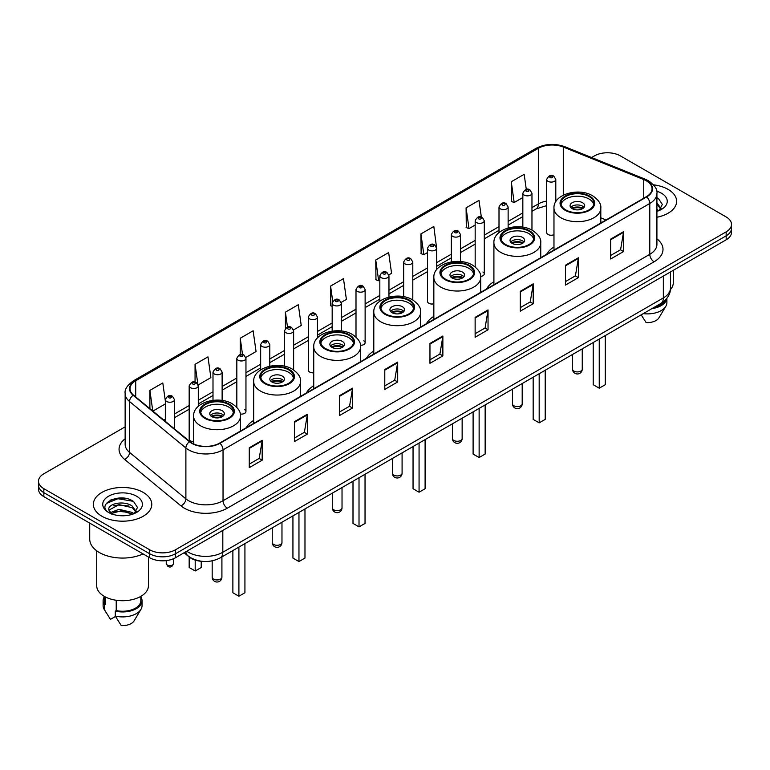 <?xml version="1.0" encoding="UTF-8"?>
<svg xmlns="http://www.w3.org/2000/svg" width="770" height="770" viewBox="0 0 770 770"><rect width="100%" height="100%" fill="white"/><g stroke="black" fill="none" stroke-linecap="round" stroke-linejoin="round"><path stroke-width="1.16" d="M253.677 420.401A32.244 18.615 0 0 0 246.304 427.677M313.736 385.722A32.244 18.615 0 0 0 306.364 392.998M373.797 351.053A32.244 18.615 0 0 0 366.424 358.329M433.847 316.374A32.244 18.615 0 0 0 426.474 323.65M493.907 281.704A32.244 18.615 0 0 0 486.534 288.981M553.967 247.035A32.244 18.615 0 0 0 546.594 254.302M436.628 269.712L436.628 248.248A4.562 2.637 180 0 1 433.808 250.683A4.562 2.637 180 0 1 428.842 250.115A4.562 2.637 180 0 1 427.504 248.248L427.504 301.407A4.562 2.637 0 0 0 428.842 303.264A4.562 2.637 0 0 0 433.847 303.823M317.461 337.943L317.461 317.048A4.562 2.637 180 0 1 314.641 319.483A4.562 2.637 180 0 1 309.675 318.915A4.562 2.637 180 0 1 308.337 317.048L308.337 370.206A4.562 2.637 0 0 0 309.675 372.064A4.562 2.637 0 0 0 313.736 372.796M198.294 406.358L198.294 385.847A4.562 2.637 180 0 1 195.474 388.282A4.562 2.637 180 0 1 190.508 387.714A4.562 2.637 180 0 1 189.17 385.847L189.17 439.006A4.562 2.637 0 0 0 190.508 440.864A4.562 2.637 0 0 0 193.626 441.643M555.796 201.74L555.796 179.448A4.562 2.637 180 0 1 552.976 181.884A4.562 2.637 180 0 1 548.009 181.316A4.562 2.637 180 0 1 546.671 179.448L546.671 232.607A4.562 2.637 0 0 0 548.009 234.465A4.562 2.637 0 0 0 553.967 234.715M601.774 222.443L600.812 222.058M480.653 276.459A4.562 2.637 0 0 0 484.292 273.879A4.562 2.637 0 0 0 482.954 272.022M360.485 345.316A4.562 2.637 0 0 0 365.124 342.689A4.562 2.637 0 0 0 363.786 340.821M240.269 414.039A4.562 2.637 0 0 0 245.957 411.488A4.562 2.637 0 0 0 244.619 409.621M202.828 561.407A18.249 10.539 180 0 1 189.151 556.941L184.088 552.764M125.01 498.296A24.332 14.053 0 0 0 110.764 499.99M125.144 426.84L43.842 473.781A18.249 10.539 0 0 0 38.5 481.231L38.5 489.181A18.249 10.539 0 0 0 43.842 496.631L149.678 557.73A18.249 10.539 0 0 0 175.493 557.73L726.158 239.807A18.249 10.539 0 0 0 731.5 232.357L731.5 228.382A18.249 10.539 0 0 1 726.158 235.832A18.249 10.539 0 0 0 731.5 228.382L731.5 224.407A18.249 10.539 0 0 0 726.158 216.957L620.322 155.858A18.249 10.539 0 0 0 594.507 155.858L591.601 157.532M38.5 481.231A18.249 10.539 0 0 0 43.842 488.681L149.678 549.78A18.249 10.539 0 0 0 175.493 549.78L175.493 553.755L726.158 235.832L175.493 553.755A18.249 10.539 0 0 1 149.678 553.755A18.249 10.539 0 0 0 175.493 553.755L175.493 557.73M43.842 488.681L43.842 492.656L149.678 553.755L43.842 492.656A18.249 10.539 0 0 1 38.5 485.206A18.249 10.539 0 0 0 43.842 492.656L43.842 496.631M668.081 189.381A29.202 16.863 0 0 0 653.489 184.81A29.202 16.863 0 0 1 668.081 189.381A29.202 16.863 0 0 1 676.628 201.307A29.202 16.863 0 0 0 668.081 189.381M143.22 492.405A29.202 16.863 0 0 0 111.4 488.748A29.202 16.863 0 0 0 93.372 504.331A29.202 16.863 0 0 0 101.919 516.246A29.202 16.863 0 0 0 133.749 519.904A29.202 16.863 0 0 0 151.777 504.331A29.202 16.863 0 0 0 143.22 492.405A29.202 16.863 0 0 0 111.4 488.748A29.202 16.863 0 0 0 93.372 504.331A29.202 16.863 0 0 0 101.919 516.246A29.202 16.863 0 0 0 133.749 519.904A29.202 16.863 0 0 0 151.777 504.331A29.202 16.863 0 0 0 143.22 492.405M646.348 180.815A19.471 11.242 180 0 1 652.055 188.766A19.471 11.242 180 0 1 646.348 196.716L219.585 443.106A19.471 11.242 180 0 1 189.872 441.605L133.528 395.145A19.471 11.242 180 0 1 130.005 388.696A19.471 11.242 180 0 1 135.713 380.746L538.355 148.283A19.471 11.242 180 0 1 563.284 147.031L643.749 179.554A19.471 11.242 180 0 1 646.348 180.815M646.694 180.613A19.953 11.521 0 0 0 644.028 179.323L563.563 146.8A19.953 11.521 0 0 0 538.009 148.09L135.366 380.553A19.953 11.521 0 0 0 133.133 395.308L189.468 441.759A19.953 11.521 0 0 0 219.931 443.299L646.694 196.908A19.953 11.521 0 0 0 646.694 180.613M249.268 447.774L249.268 467.64L262.175 460.191L262.175 440.325L249.268 447.774M249.268 464.118L259.211 458.381L262.127 440.979A4.87 2.81 -120 0 0 262.175 440.325M259.124 458.429L262.175 460.191M294.438 421.69L294.438 441.566L307.346 434.116L307.346 414.241L294.438 421.69M294.438 438.034L304.381 432.297L307.297 414.905A4.87 2.81 -120 0 0 307.346 414.241M304.294 432.345L307.346 434.116M339.608 395.616L339.608 415.482L352.516 408.033L352.516 388.157L339.608 395.616M339.608 411.96L349.551 406.223L352.467 388.821A4.87 2.81 -120 0 0 352.516 388.157M349.464 406.271L352.516 408.033M384.788 369.533L384.788 389.408L397.695 381.949L397.695 362.083L384.788 369.533M384.788 385.876L394.721 380.139L397.638 362.737A4.87 2.81 -120 0 0 397.695 362.083M394.635 380.188L397.695 381.949M610.639 239.133L610.639 259.009L623.546 251.549L623.546 231.683L610.639 239.133M610.639 255.476L620.582 249.74L623.498 232.348A4.87 2.81 -120 0 0 623.546 231.683M620.495 249.788L623.546 251.549M565.469 265.217L565.469 285.083L578.376 277.633L578.376 257.767L565.469 265.217M565.469 281.56L575.411 275.824L578.328 258.422A4.87 2.81 -120 0 0 578.376 257.767M575.325 275.872L578.376 277.633M520.299 291.291L520.299 311.167L533.206 303.717L533.206 283.841L520.299 291.291M520.299 307.644L530.241 301.898L533.158 284.505A4.87 2.81 -120 0 0 533.206 283.841M530.155 301.946L533.206 303.717M475.128 317.375L475.128 337.241L488.036 329.791L488.036 309.925L475.128 317.375M475.128 333.718L485.071 327.981L487.978 310.579A4.87 2.81 -120 0 0 488.036 309.925M484.985 328.03L488.036 329.791M429.958 343.449L429.958 363.325L442.865 355.875L442.865 335.999L429.958 343.449M429.958 359.802L439.901 354.056L442.808 336.663A4.87 2.81 -120 0 0 442.865 335.999M439.814 354.113L442.865 355.875M656.916 217.256A29.202 16.863 0 0 0 676.628 201.307A29.202 16.863 0 0 1 656.916 217.256M175.493 549.78L726.158 231.857A18.249 10.539 0 0 0 731.5 224.407M245.851 357.444L256.054 351.543L253.138 330.782L240.24 338.242L240.24 354.527M198.179 384.962L210.884 377.627L207.967 356.866L195.06 364.316L195.06 382.093M165.338 401.016L162.797 382.95L149.89 390.4L149.89 408.639M388.85 274.88L391.574 273.311L388.658 252.55L375.75 260L375.962 279.751M436.513 247.363L433.828 226.467L420.921 233.916L421.132 253.667M481.337 217.044L478.998 200.392L466.091 207.842L466.302 227.593M526.285 189.401L524.168 174.309L511.27 181.758L511.472 201.509M293.514 329.926L301.224 325.469L298.317 304.708L285.41 312.158L285.41 328.424M341.177 302.398L346.394 299.386L343.487 278.625L330.58 286.074L330.782 305.825M332.168 306.344L330.58 305.748M330.58 286.074L332.727 301.368M375.75 260L378.667 280.761L379.831 280.088M378.667 280.761L375.75 279.674M420.921 233.916L423.837 254.678L427.504 252.56M423.837 254.678L420.921 253.59M466.091 207.842L469.007 228.603L475.167 225.042M469.007 228.603L466.091 227.516M511.27 181.758L514.177 202.52L522.84 197.524M514.177 202.52L511.27 201.432M285.41 312.158L287.508 327.115M240.24 338.242L242.521 354.527M195.06 364.316L197.842 384.115M152.893 411.113L165.338 403.923M149.89 390.4L152.787 411.026M670.391 289.645A25.853 14.928 0 0 0 673.288 282.773L673.288 270.328M656.916 209.267L658.764 210.71M657.147 203.107L661.103 208.564M657.147 204.676L660.795 208.978M656.916 211.365A19.837 11.454 0 0 0 661.449 209.401A19.837 11.454 0 0 0 661.449 193.212A19.837 11.454 0 0 0 656.694 191.181M659.226 210.508L662.335 204.406L658.408 198.487M653.797 307.557A18.249 10.539 0 0 0 665.116 300.262M641.169 314.843L646.088 322.543A12.166 7.026 0 0 0 658.928 317.856L665.829 306.316A19.471 11.242 0 0 0 666.897 302.649L666.897 298.269M643.277 313.631A19.471 11.242 0 0 0 665.829 306.316M651.969 308.606A19.471 11.242 0 0 0 666.868 298.308M656.916 197.746L658.138 198.304M589.002 196.485A16.43 9.481 0 0 0 571.099 194.435A16.43 9.481 0 0 0 560.964 203.193A16.43 9.481 0 0 0 565.777 209.902A16.43 9.481 0 0 0 583.679 211.952A16.43 9.481 0 0 0 593.814 203.193A16.43 9.481 0 0 0 589.002 196.485M593.67 204.435A16.43 9.481 0 0 0 589.002 198.968A16.43 9.481 0 0 0 572.11 196.697A16.43 9.481 0 0 0 561.099 204.435M593.218 342.525L593.218 384.711L599.243 388.186L605.268 384.711L605.268 335.576M599.243 388.186L599.243 339.05M582.553 202.693A7.305 4.216 0 0 0 574.593 201.788A7.305 4.216 0 0 0 570.089 205.677A7.305 4.216 0 0 0 572.226 208.66A7.305 4.216 0 0 0 580.185 209.575A7.305 4.216 0 0 0 584.69 205.677A7.305 4.216 0 0 0 582.553 202.693M584.035 207.419A7.305 4.216 0 0 0 582.553 206.177A7.305 4.216 0 0 0 570.734 207.419M571.494 208.16A9.731 5.621 180 0 1 582.861 207.987L582.861 208.468M572.293 208.689A8.518 4.918 180 0 1 581.985 208.487L582.861 207.987M581.841 209.017L581.985 208.487M528.952 231.164A16.43 9.481 0 0 0 511.049 229.104A16.43 9.481 0 0 0 500.904 237.872A16.43 9.481 0 0 0 505.717 244.571A16.43 9.481 0 0 0 523.619 246.631A16.43 9.481 0 0 0 533.754 237.872A16.43 9.481 0 0 0 528.952 231.164M533.62 239.114A16.43 9.481 0 0 0 528.952 233.647A16.43 9.481 0 0 0 512.05 231.366A16.43 9.481 0 0 0 501.049 239.114M533.167 377.204L533.167 419.381L539.183 422.865L545.208 419.381L545.208 370.245M539.183 422.865L539.183 373.719M522.493 237.372A7.305 4.216 0 0 0 514.533 236.457A7.305 4.216 0 0 0 510.029 240.356A7.305 4.216 0 0 0 512.166 243.33A7.305 4.216 0 0 0 520.125 244.244A7.305 4.216 0 0 0 524.63 240.356A7.305 4.216 0 0 0 522.493 237.372M523.985 242.088A7.305 4.216 0 0 0 522.493 240.846A7.305 4.216 0 0 0 510.683 242.088M511.434 242.839A9.731 5.621 180 0 1 522.801 242.656L522.801 243.147M512.233 243.368A8.518 4.918 180 0 1 521.925 243.166L522.801 242.656M521.781 243.695L521.925 243.166M468.892 265.833A16.43 9.481 0 0 0 450.989 263.783A16.43 9.481 0 0 0 440.844 272.542A16.43 9.481 0 0 0 445.657 279.25A16.43 9.481 0 0 0 463.559 281.3A16.43 9.481 0 0 0 473.704 272.542A16.43 9.481 0 0 0 468.892 265.833M473.56 273.783A16.43 9.481 0 0 0 468.892 268.316A16.43 9.481 0 0 0 452 266.045A16.43 9.481 0 0 0 440.989 273.783M473.107 411.873L473.107 454.059L479.133 457.534L485.148 454.059L485.148 404.924M479.133 457.534L479.133 408.398M462.433 272.041A7.305 4.216 0 0 0 454.483 271.127A7.305 4.216 0 0 0 449.978 275.025A7.305 4.216 0 0 0 452.115 278.008A7.305 4.216 0 0 0 460.065 278.923A7.305 4.216 0 0 0 464.579 275.025A7.305 4.216 0 0 0 462.433 272.041M463.925 276.767A7.305 4.216 0 0 0 462.433 275.525A7.305 4.216 0 0 0 450.623 276.767M451.374 277.508A9.731 5.621 180 0 1 462.741 277.335L462.741 277.816M452.173 278.037A8.518 4.918 180 0 1 461.865 277.835L462.741 277.335M461.721 278.365L461.865 277.835M408.832 300.512A16.43 9.481 0 0 0 390.929 298.452A16.43 9.481 0 0 0 380.794 307.211A16.43 9.481 0 0 0 385.606 313.919A16.43 9.481 0 0 0 403.509 315.979A16.43 9.481 0 0 0 413.644 307.211A16.43 9.481 0 0 0 408.832 300.512M413.5 308.452A16.43 9.481 0 0 0 408.832 302.995A16.43 9.481 0 0 0 391.94 300.714A16.43 9.481 0 0 0 380.929 308.452M413.047 446.552L413.047 488.729L419.072 492.213L425.098 488.729L425.098 439.593M419.072 492.213L419.072 443.068M402.383 306.72A7.305 4.216 0 0 0 394.423 305.806A7.305 4.216 0 0 0 389.918 309.694A7.305 4.216 0 0 0 392.055 312.678A7.305 4.216 0 0 0 400.015 313.592A7.305 4.216 0 0 0 404.519 309.694A7.305 4.216 0 0 0 402.383 306.72M403.865 311.436A7.305 4.216 0 0 0 402.383 310.195A7.305 4.216 0 0 0 390.563 311.436M391.324 312.187A9.731 5.621 180 0 1 402.691 312.004L402.691 312.485M392.123 312.716A8.518 4.918 180 0 1 401.815 312.514L402.691 312.004M401.671 313.043L401.815 312.514M348.781 335.181A16.43 9.481 0 0 0 330.879 333.121A16.43 9.481 0 0 0 320.734 341.89A16.43 9.481 0 0 0 325.546 348.598A16.43 9.481 0 0 0 343.449 350.648A16.43 9.481 0 0 0 353.584 341.89A16.43 9.481 0 0 0 348.781 335.181M353.449 343.131A16.43 9.481 0 0 0 348.781 337.664A16.43 9.481 0 0 0 331.88 335.393A16.43 9.481 0 0 0 320.878 343.131M352.997 481.221L352.997 523.407L359.012 526.882L365.038 523.407L365.038 474.262M359.012 526.882L359.012 477.747M342.323 341.389A7.305 4.216 0 0 0 334.363 340.475A7.305 4.216 0 0 0 329.858 344.373A7.305 4.216 0 0 0 331.995 347.357A7.305 4.216 0 0 0 339.955 348.271A7.305 4.216 0 0 0 344.459 344.373A7.305 4.216 0 0 0 342.323 341.389M343.815 346.115A7.305 4.216 0 0 0 342.323 344.873A7.305 4.216 0 0 0 330.513 346.115M331.264 346.856A9.731 5.621 180 0 1 342.631 346.673L342.631 347.164M332.062 347.386A8.518 4.918 180 0 1 341.755 347.183L342.631 346.673M341.611 347.713L341.755 347.183M288.721 369.86A16.43 9.481 0 0 0 270.819 367.8A16.43 9.481 0 0 0 260.674 376.559A16.43 9.481 0 0 0 265.486 383.267A16.43 9.481 0 0 0 283.389 385.327A16.43 9.481 0 0 0 293.534 376.559A16.43 9.481 0 0 0 288.721 369.86M293.389 377.8A16.43 9.481 0 0 0 288.721 372.343A16.43 9.481 0 0 0 271.829 370.062A16.43 9.481 0 0 0 260.818 377.8M292.937 515.89L292.937 558.077L298.962 561.551L304.978 558.077L304.978 508.941M298.962 561.551L298.962 512.416M282.263 376.068A7.305 4.216 0 0 0 274.312 375.154A7.305 4.216 0 0 0 269.808 379.042A7.305 4.216 0 0 0 271.945 382.026A7.305 4.216 0 0 0 279.895 382.94A7.305 4.216 0 0 0 284.409 379.042A7.305 4.216 0 0 0 282.263 376.068M283.755 380.784A7.305 4.216 0 0 0 282.263 379.543A7.305 4.216 0 0 0 270.453 380.784M271.204 381.525A9.731 5.621 180 0 1 282.571 381.352L282.571 381.833M272.003 382.064A8.518 4.918 180 0 1 281.695 381.862L282.571 381.352M281.55 382.392L281.695 381.862M228.661 404.529A16.43 9.481 0 0 0 210.759 402.469A16.43 9.481 0 0 0 200.624 411.238A16.43 9.481 0 0 0 205.436 417.937A16.43 9.481 0 0 0 223.329 419.997A16.43 9.481 0 0 0 233.474 411.238A16.43 9.481 0 0 0 228.661 404.529M233.329 412.479A16.43 9.481 0 0 0 228.661 407.012A16.43 9.481 0 0 0 211.769 404.741A16.43 9.481 0 0 0 200.758 412.479M232.877 550.569L232.877 592.756L238.902 596.23L244.927 592.756L244.927 543.61M238.902 596.23L238.902 547.095M189.17 556.951L189.17 567.519L195.195 570.994L201.22 567.519L201.22 561.301M195.195 570.994L195.195 560.088M222.212 410.737A7.305 4.216 0 0 0 214.252 409.823A7.305 4.216 0 0 0 209.748 413.721A7.305 4.216 0 0 0 211.885 416.695A7.305 4.216 0 0 0 219.845 417.61A7.305 4.216 0 0 0 224.349 413.721A7.305 4.216 0 0 0 222.212 410.737M223.695 415.454A7.305 4.216 0 0 0 222.212 414.212A7.305 4.216 0 0 0 210.393 415.454M211.153 416.204A9.731 5.621 180 0 1 222.52 416.021L222.52 416.512M211.942 416.734A8.518 4.918 180 0 1 221.635 416.531L222.52 416.021M221.5 417.061L221.635 416.531M89.724 523.109L89.724 539.106A32.85 18.971 0 0 0 99.34 552.514A32.85 18.971 0 0 0 143.076 553.919M96.712 550.8L96.712 585.797A25.853 14.928 0 0 0 104.287 596.355A25.853 14.928 0 0 0 132.469 599.589A25.853 14.928 0 0 0 148.427 585.797L148.427 557.008M119.254 515.621L123.883 515.756M110.158 512.704L119.013 509.326L132.296 512.435L133.913 513.725M110.803 513.696L120.919 510.837L132.296 514.014M108.82 509.374L111.092 513.667M108.84 509.759C107.434 503.657 124.172 500.057 132.296 506.131L136.251 511.588M108.907 510.163L118.984 504.619L132.296 507.7L135.934 511.992M134.375 513.532L137.483 507.43L133.556 501.511C119.639 491.501 94.903 504.687 109.186 512.772L109.889 513.205M136.598 496.226A19.837 11.454 0 0 0 108.551 496.226A19.837 11.454 0 0 0 108.551 512.425A19.837 11.454 0 0 0 136.598 512.425A19.837 11.454 0 0 0 136.598 496.226M104.325 596.375L104.325 600.696A18.249 10.539 0 0 0 105.461 604.373L105.461 596.991M104.325 596.788A19.471 11.242 0 0 0 103.103 600.696L103.103 605.663A19.471 11.242 0 0 0 104.171 609.34A19.471 11.242 0 0 0 104.528 609.879L110.476 619.359L115.49 616.462M104.528 609.879L104.528 604.912L105.461 604.373M103.103 600.696A19.471 11.242 0 0 0 104.528 604.912M111.4 514.071L108.888 510.067M116.222 600.263L116.222 610.581A18.249 10.539 0 0 0 140.823 600.696L140.823 596.375M116.222 610.581L115.279 611.12L115.279 616.087L121.236 625.567A12.166 7.026 0 0 0 134.076 620.88L140.977 609.34A19.471 11.242 0 0 0 142.046 605.663L142.046 600.696A19.471 11.242 0 0 0 140.823 596.788M115.279 616.087A19.471 11.242 0 0 0 140.977 609.34M115.279 611.12A19.471 11.242 0 0 0 142.046 600.696M106.279 503.493L117.935 498.719L133.287 501.328M113.556 505.823L117.935 505.024L128.994 505.996M113.508 512.146L117.935 511.338L128.975 512.3M186.763 551.224A24.332 14.053 0 0 0 188.4 552.263A24.332 14.053 0 0 0 222.809 552.263L663.345 297.923A24.332 14.053 0 0 0 670.468 287.99C670.651 294.034 667.436 299.203 660.824 303.495L220.287 557.836A12.166 7.026 60 0 0 222.809 552.263L222.809 530.405M663.345 276.064L663.345 297.923A12.166 7.026 60 0 1 660.824 303.495M185.772 551.792A12.166 8.143 129.5 0 0 187.899 555.747L184.203 552.696M726.158 239.807L726.158 231.857M149.678 557.73L149.678 549.78M656.916 238.835A30.425 17.566 180 0 1 654.096 261.79L227.333 508.181A6.083 3.513 60 0 1 223.031 500.731L649.793 254.331A24.332 14.053 0 0 0 656.916 244.398L656.916 193.53A24.332 14.053 180 0 1 649.793 203.463A6.083 3.513 -120 0 0 646.694 196.908M227.333 508.181A30.425 17.566 180 0 1 184.309 508.181A30.425 17.566 180 0 1 180.902 505.832L124.557 459.372A30.425 17.566 180 0 1 125.144 438.765M188.612 500.731A24.332 14.053 0 0 0 223.031 500.731L223.031 449.853A24.332 14.053 180 0 1 185.888 447.986L129.543 401.526A24.332 14.053 180 0 1 125.144 393.47L125.144 444.338A24.332 14.053 0 0 0 129.543 452.394L185.888 498.854A24.332 14.053 0 0 0 188.612 500.731M656.916 193.53C657.734 189.728 654.933 185.493 648.533 180.815L645.337 179.256A6.083 2.849 112 0 0 644.028 179.323M645.337 179.256L564.872 146.733C554.795 143.162 545.227 143.682 536.17 148.283A6.083 3.513 60 0 1 538.009 148.09M135.366 380.553A6.083 3.513 -120 0 0 133.528 380.746C127.214 385.289 124.413 389.524 125.144 393.47M133.133 395.308A6.083 4.071 129.5 0 0 129.543 401.526L129.543 452.394A6.083 4.071 -50.5 0 1 124.557 459.372M564.872 146.733A6.083 2.849 112 0 0 563.563 146.8M189.468 441.759A6.083 4.071 129.5 0 0 185.888 447.986L185.888 498.854A6.083 4.071 -50.5 0 1 180.902 505.832M219.931 443.299A6.083 3.513 60 0 1 223.031 449.853L649.793 203.463L649.793 254.331A6.083 3.513 60 0 0 654.096 261.79M135.713 380.746L135.713 396.945M643.749 179.554L643.749 198.208M563.284 147.031L563.284 195.166M606.077 219.96L600.812 217.833M556.344 200.903A19.471 11.242 0 0 0 555.796 200.835M546.671 201.085A19.471 11.242 0 0 0 538.355 203.925L531.964 207.611M538.355 148.283L538.355 203.925A10.953 6.324 60 0 1 536.084 208.94L531.964 211.317M522.84 212.886L508.133 221.375M498.999 226.64L484.292 235.139M475.167 240.404L460.46 248.893M451.336 254.167L436.628 262.657M427.504 267.922L412.797 276.411M403.673 281.685L388.966 290.175M379.831 295.439L365.124 303.938M356 309.203L341.293 317.692M332.168 322.967L317.461 331.456M308.337 336.721L293.63 345.22M284.505 350.485L269.789 358.974M260.664 364.248L245.957 372.738M236.833 378.003L222.126 386.492M213.001 391.766L198.294 400.256M189.17 405.521L174.463 414.019M165.338 419.284L163.846 420.141M429.958 344.084L442.808 336.663M475.128 318L487.978 310.579M520.299 291.926L533.158 284.505M565.469 265.842L578.328 258.422M610.639 239.768L623.498 232.348M384.788 370.158L397.638 362.737M339.608 396.242L352.467 388.821M294.438 422.326L307.297 414.905M249.268 448.4L262.127 440.979M565.132 210.277A17.344 10.01 0 0 0 589.647 210.277A17.344 10.01 0 0 0 589.647 196.119A17.344 10.01 0 0 0 565.132 196.119A17.344 10.01 0 0 0 565.132 210.277M600.812 223.002L600.812 208.16A23.427 13.523 180 0 1 586.355 220.653A23.427 13.523 180 0 1 560.829 217.727A23.427 13.523 180 0 1 553.967 208.16L553.967 250.048M573.948 371.101A4.87 2.81 180 0 1 572.524 369.109A4.87 4.87 0 0 0 579.82 373.325A4.87 4.87 0 0 0 582.255 369.109A4.87 2.81 180 0 1 580.83 371.101A4.87 2.81 180 0 1 573.948 371.101M505.072 244.947A17.344 10.01 0 0 0 529.596 244.947A17.344 10.01 0 0 0 529.596 230.788A17.344 10.01 0 0 0 505.072 230.788A17.344 10.01 0 0 0 505.072 244.947M540.752 257.681L540.752 242.839A23.427 13.523 180 0 1 526.295 255.332A23.427 13.523 180 0 1 500.769 252.396A23.427 13.523 180 0 1 493.907 242.839L493.907 284.727M513.888 405.771A4.87 2.81 180 0 1 512.464 403.788A4.87 4.87 0 0 0 519.769 408.004A4.87 4.87 0 0 0 522.195 403.788A4.87 2.81 180 0 1 520.77 405.771A4.87 2.81 180 0 1 513.888 405.771M445.012 279.616A17.344 10.01 0 0 0 469.536 279.616A17.344 10.01 0 0 0 469.536 265.467A17.344 10.01 0 0 0 445.012 265.467A17.344 10.01 0 0 0 445.012 279.616M480.701 292.35L480.701 277.508A23.427 13.523 180 0 1 466.235 290.001A23.427 13.523 180 0 1 440.709 287.075A23.427 13.523 180 0 1 433.847 277.508L433.847 319.396M453.828 440.45A4.87 2.81 180 0 1 452.404 438.457A4.87 4.87 0 0 0 459.709 442.673A4.87 4.87 0 0 0 462.144 438.457A4.87 2.81 180 0 1 460.72 440.45A4.87 2.81 180 0 1 453.828 440.45M384.962 314.295A17.344 10.01 0 0 0 409.476 314.295A17.344 10.01 0 0 0 409.476 300.136A17.344 10.01 0 0 0 384.962 300.136A17.344 10.01 0 0 0 384.962 314.295M420.641 327.019L420.641 312.187A23.427 13.523 180 0 1 406.185 324.68A23.427 13.523 180 0 1 380.659 321.744A23.427 13.523 180 0 1 373.797 312.187L373.797 354.075M393.778 475.119A4.87 2.81 180 0 1 392.353 473.136A4.87 4.87 0 0 0 399.649 477.352A4.87 4.87 0 0 0 402.084 473.136A4.87 2.81 180 0 1 400.66 475.119A4.87 2.81 180 0 1 393.778 475.119M324.901 348.964A17.344 10.01 0 0 0 349.426 348.964A17.344 10.01 0 0 0 349.426 334.806A17.344 10.01 0 0 0 324.901 334.806A17.344 10.01 0 0 0 324.901 348.964M360.581 361.698L360.581 346.856A23.427 13.523 180 0 1 346.125 359.349A23.427 13.523 180 0 1 320.599 356.414A23.427 13.523 180 0 1 313.736 346.856L313.736 388.744M333.718 509.798A4.87 2.81 180 0 1 332.293 507.805A4.87 4.87 0 0 0 339.599 512.021A4.87 4.87 0 0 0 342.024 507.805A4.87 2.81 180 0 1 340.6 509.798A4.87 2.81 180 0 1 333.718 509.798M264.842 383.643A17.344 10.01 0 0 0 289.366 383.643A17.344 10.01 0 0 0 289.366 369.485A17.344 10.01 0 0 0 264.842 369.485A17.344 10.01 0 0 0 264.842 383.643M300.531 396.367L300.531 381.525A23.427 13.523 180 0 1 286.065 394.019A23.427 13.523 180 0 1 260.539 391.093A23.427 13.523 180 0 1 253.677 381.525L253.677 423.413M273.658 544.467A4.87 2.81 180 0 1 272.233 542.484A4.87 4.87 0 0 0 279.539 546.7A4.87 4.87 0 0 0 281.974 542.484A4.87 2.81 180 0 1 280.55 544.467A4.87 2.81 180 0 1 273.658 544.467M204.791 418.312A17.344 10.01 0 0 0 229.306 418.312A17.344 10.01 0 0 0 229.306 404.154A17.344 10.01 0 0 0 204.791 404.154A17.344 10.01 0 0 0 204.791 418.312M240.471 431.046L240.471 416.204A23.427 13.523 180 0 1 226.014 428.697A23.427 13.523 180 0 1 200.489 425.762A23.427 13.523 180 0 1 193.626 416.204L193.626 443.915M213.608 579.136A4.87 2.81 180 0 1 212.183 577.154A4.87 4.87 0 0 0 219.479 581.369A4.87 4.87 0 0 0 221.914 577.154A4.87 2.81 180 0 1 220.49 579.136A4.87 2.81 180 0 1 213.608 579.136M550.155 177.591A1.521 0.876 0 0 0 552.311 177.591A1.521 0.876 0 0 0 552.311 176.34A1.521 0.876 0 0 0 550.155 176.34A1.521 0.876 0 0 0 550.155 177.591M531.964 230.115L531.964 193.212A4.562 2.637 180 0 1 529.144 195.647A4.562 2.637 180 0 1 524.168 195.07A4.562 2.637 180 0 1 522.84 193.212L522.84 227.169M526.324 191.345A1.521 0.876 0 0 0 528.47 191.345A1.521 0.876 0 0 0 528.47 190.103A1.521 0.876 0 0 0 526.324 190.103A1.521 0.876 0 0 0 526.324 191.345M508.133 227.968L508.133 206.966A4.562 2.637 180 0 1 505.312 209.401A4.562 2.637 180 0 1 500.336 208.834A4.562 2.637 180 0 1 498.999 206.966L498.999 232.617M502.492 205.109A1.521 0.876 0 0 0 504.639 205.109A1.521 0.876 0 0 0 504.639 203.867A1.521 0.876 0 0 0 502.492 203.867A1.521 0.876 0 0 0 502.492 205.109M484.292 273.879L484.292 220.73A4.562 2.637 180 0 1 481.481 223.165A4.562 2.637 180 0 1 476.505 222.588A4.562 2.637 180 0 1 475.167 220.73L475.167 266.93M478.651 218.863A1.521 0.876 0 0 0 480.807 218.863A1.521 0.876 0 0 0 480.807 217.621A1.521 0.876 0 0 0 478.651 217.621A1.521 0.876 0 0 0 478.651 218.863M460.46 261.559L460.46 234.494A4.562 2.637 180 0 1 457.64 236.919A4.562 2.637 180 0 1 452.673 236.352A4.562 2.637 180 0 1 451.336 234.494L451.336 261.916M454.82 232.627A1.521 0.876 0 0 0 456.976 232.627A1.521 0.876 0 0 0 456.976 231.385A1.521 0.876 0 0 0 454.82 231.385A1.521 0.876 0 0 0 454.82 232.627M430.988 246.39A1.521 0.876 0 0 0 433.144 246.39A1.521 0.876 0 0 0 433.144 245.149A1.521 0.876 0 0 0 430.988 245.149A1.521 0.876 0 0 0 430.988 246.39M412.797 299.992L412.797 262.012A4.562 2.637 180 0 1 409.977 264.447A4.562 2.637 180 0 1 405.001 263.869A4.562 2.637 180 0 1 403.673 262.012L403.673 296.671M407.157 260.144A1.521 0.876 0 0 0 409.303 260.144A1.521 0.876 0 0 0 409.303 258.903A1.521 0.876 0 0 0 407.157 258.903A1.521 0.876 0 0 0 407.157 260.144M388.966 297.066L388.966 275.766A4.562 2.637 180 0 1 386.145 278.201A4.562 2.637 180 0 1 381.169 277.633A4.562 2.637 180 0 1 379.831 275.766L379.831 301.205M383.325 273.908A1.521 0.876 0 0 0 385.472 273.908A1.521 0.876 0 0 0 385.472 272.667A1.521 0.876 0 0 0 383.325 272.667A1.521 0.876 0 0 0 383.325 273.908M365.124 342.689L365.124 289.53A4.562 2.637 180 0 1 362.314 291.965A4.562 2.637 180 0 1 357.338 291.397A4.562 2.637 180 0 1 356 289.53L356 337.087M359.484 287.672A1.521 0.876 0 0 0 361.64 287.672A1.521 0.876 0 0 0 361.64 286.421A1.521 0.876 0 0 0 359.484 286.421A1.521 0.876 0 0 0 359.484 287.672M341.293 331.004L341.293 303.293A4.562 2.637 180 0 1 338.473 305.728A4.562 2.637 180 0 1 333.506 305.151A4.562 2.637 180 0 1 332.168 303.293L332.168 331.11M335.653 301.426A1.521 0.876 0 0 0 337.809 301.426A1.521 0.876 0 0 0 337.809 300.185A1.521 0.876 0 0 0 335.653 300.185A1.521 0.876 0 0 0 335.653 301.426M311.821 315.19A1.521 0.876 0 0 0 313.977 315.19A1.521 0.876 0 0 0 313.977 313.948A1.521 0.876 0 0 0 311.821 313.948A1.521 0.876 0 0 0 311.821 315.19M293.63 369.937L293.63 330.811A4.562 2.637 180 0 1 290.81 333.246A4.562 2.637 180 0 1 285.834 332.669A4.562 2.637 180 0 1 284.505 330.811L284.505 366.212M287.99 328.944A1.521 0.876 0 0 0 290.136 328.944A1.521 0.876 0 0 0 290.136 327.702A1.521 0.876 0 0 0 287.99 327.702A1.521 0.876 0 0 0 287.99 328.944M269.789 366.193L269.789 344.575A4.562 2.637 180 0 1 266.978 347A4.562 2.637 180 0 1 262.002 346.433A4.562 2.637 180 0 1 260.664 344.575L260.664 369.879M264.158 342.708A1.521 0.876 0 0 0 266.305 342.708A1.521 0.876 0 0 0 266.305 341.466A1.521 0.876 0 0 0 264.158 341.466A1.521 0.876 0 0 0 264.158 342.708M245.957 411.488L245.957 358.329A4.562 2.637 180 0 1 243.147 360.764A4.562 2.637 180 0 1 238.171 360.196A4.562 2.637 180 0 1 236.833 358.329L236.833 407.388M240.317 356.472A1.521 0.876 0 0 0 242.473 356.472A1.521 0.876 0 0 0 242.473 355.23A1.521 0.876 0 0 0 240.317 355.23A1.521 0.876 0 0 0 240.317 356.472M222.126 400.467L222.126 372.093A4.562 2.637 180 0 1 219.306 374.528A4.562 2.637 180 0 1 214.339 373.95A4.562 2.637 180 0 1 213.001 372.093L213.001 400.333M216.486 370.226A1.521 0.876 0 0 0 218.642 370.226A1.521 0.876 0 0 0 218.642 368.984A1.521 0.876 0 0 0 216.486 368.984A1.521 0.876 0 0 0 216.486 370.226M192.654 383.989A1.521 0.876 0 0 0 194.81 383.989A1.521 0.876 0 0 0 194.81 382.748A1.521 0.876 0 0 0 192.654 382.748A1.521 0.876 0 0 0 192.654 383.989M167.311 565.036A3.648 2.108 0 0 0 171.296 565.488A3.648 2.108 0 0 0 173.548 563.544C172.345 566.826 170.478 567.788 167.947 566.422L166.243 563.544A3.648 2.108 0 0 0 167.311 565.036M174.463 428.89L174.463 399.611A4.562 2.637 180 0 1 171.643 402.046A4.562 2.637 180 0 1 166.667 401.478A4.562 2.637 180 0 1 165.338 399.611L165.338 421.373M168.823 397.744A1.521 0.876 0 0 0 170.969 397.744A1.521 0.876 0 0 0 170.969 396.502A1.521 0.876 0 0 0 168.823 396.502A1.521 0.876 0 0 0 168.823 397.744M220.287 557.836C210.499 562.755 200.71 562.755 190.912 557.836L187.899 555.747M670.468 287.99L670.468 271.954M536.17 148.283L133.528 380.746M546.671 205.619L536.084 208.94M522.84 216.591L508.133 225.081M498.999 230.345L484.292 238.835M475.167 244.109L460.46 252.599M451.336 257.863L436.628 266.362M427.504 271.627L412.797 280.116M403.673 285.391L388.966 293.88M379.831 299.145L365.124 307.634M356 312.909L341.293 321.398M332.168 326.673L317.461 335.162M308.337 340.427L293.63 348.916M284.505 354.19L269.789 362.68M260.664 367.945L245.957 376.443M236.833 381.708L222.126 390.197M213.001 395.472L198.294 403.961M189.17 409.226L174.463 417.715M601.909 222.366L600.812 221.924M600.812 208.16C601.322 204.04 598.617 199.921 592.688 195.811C578.886 187.264 553.149 194.127 553.967 208.16M582.255 348.858L582.255 369.109M572.524 354.479L572.524 369.109M540.752 242.839C541.272 238.71 538.567 234.6 532.638 230.49C518.826 221.943 493.098 228.796 493.907 242.839M522.195 383.527L522.195 403.788M512.464 389.148L512.464 403.788M480.701 277.508C481.212 273.389 478.507 269.269 472.578 265.159C458.766 256.612 433.038 263.475 433.847 277.508M462.144 418.206L462.144 438.457M452.404 423.827L452.404 438.457M420.641 312.187C421.151 308.058 418.447 303.938 412.518 299.838C398.716 291.291 372.978 298.144 373.797 312.187M402.084 452.875L402.084 473.136M392.353 458.497L392.353 473.136M360.581 346.856C361.101 342.737 358.387 338.617 352.467 334.507C338.656 325.96 312.928 332.823 313.736 346.856M342.024 487.554L342.024 507.805M332.293 493.175L332.293 507.805M300.531 381.525C301.041 377.406 298.337 373.286 292.408 369.186C278.596 360.639 252.868 367.492 253.677 381.525M281.974 522.224L281.974 542.484M272.233 527.845L272.233 542.484M240.471 416.204C240.981 412.075 238.276 407.965 232.348 403.855C218.545 395.308 192.808 402.161 193.626 416.204M221.914 556.903L221.914 577.154M212.183 560.858L212.183 577.154M106.145 612.641L104.171 609.34M555.796 179.448L553.832 176.195C551.185 174.28 548.798 175.368 546.671 179.448M531.964 193.212L529.991 189.949C527.344 188.044 524.957 189.131 522.84 193.212M508.133 206.966L506.159 203.713C503.513 201.807 501.126 202.885 498.999 206.966M484.292 220.73L482.328 217.477C479.681 215.562 477.294 216.649 475.167 220.73M460.46 234.494L458.497 231.231C455.85 229.325 453.463 230.413 451.336 234.494M436.628 248.248L434.665 244.995C432.018 243.079 429.631 244.167 427.504 248.248M412.797 262.012L410.824 258.758C408.177 256.843 405.79 257.931 403.673 262.012M388.966 275.766L386.992 272.513C384.346 270.607 381.958 271.685 379.831 275.766M365.124 289.53L363.161 286.276C360.514 284.361 358.127 285.449 356 289.53M341.293 303.293L339.329 300.031C336.683 298.125 334.296 299.212 332.168 303.293M317.461 317.048L315.498 313.794C312.851 311.889 310.464 312.967 308.337 317.048M293.63 330.811L291.657 327.558C289.01 325.643 286.623 326.73 284.505 330.811M269.789 344.575L267.825 341.312C265.178 339.406 262.791 340.494 260.664 344.575M245.957 358.329L243.994 355.076C241.347 353.161 238.96 354.248 236.833 358.329M222.126 372.093L220.162 368.84C217.515 366.924 215.128 368.012 213.001 372.093M198.294 385.847L196.331 382.594C193.684 380.688 191.297 381.766 189.17 385.847M173.548 563.544L173.548 558.702M174.463 399.611L172.49 396.358C169.843 394.442 167.456 395.53 165.338 399.611M166.243 563.544L166.243 560.599"/></g></svg>
